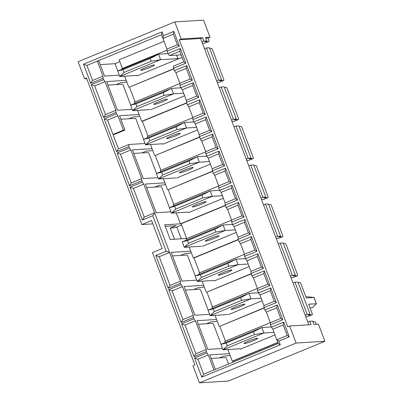 <?xml version="1.0" encoding="UTF-8"?>
<svg xmlns="http://www.w3.org/2000/svg" width="403" height="403" viewBox="0 0 403 403"><rect width="100%" height="100%" fill="white"/><g stroke="black" fill="none" stroke-linecap="round" stroke-linejoin="round"><path stroke-width="0.6" d="M181.143 54.843L169.421 55.564L167.97 53.559L180.302 48.486L185.854 63.175L173.522 68.248L174.434 70.661L186.76 65.583L192.312 80.278L179.985 85.35L180.897 87.763L193.223 82.686L198.775 97.375L186.448 102.453L187.36 104.861L199.686 99.788L205.238 114.477L192.911 119.555L193.818 121.963L206.15 116.89L211.701 131.579L199.369 136.657L200.281 139.065L212.613 133.992L218.164 148.682L205.832 153.755L206.744 156.168L219.076 151.095L224.622 165.784L212.295 170.857L213.207 173.27L225.534 168.197L231.085 182.886L218.758 187.959L219.67 190.372L231.997 185.299L237.548 199.989L225.222 205.062L226.133 207.474L238.46 202.402L244.011 217.091L231.685 222.164L232.591 224.577L244.923 219.499L250.475 234.193L238.143 239.266L239.055 241.679L251.386 236.601L256.938 251.291L244.606 256.368L245.518 258.781L257.844 253.704L263.396 268.393L251.069 273.471L251.981 275.879L264.308 270.806L269.859 285.495L257.532 290.573L258.444 292.981L270.771 287.908L276.322 302.598L263.995 307.67L264.907 310.083L277.234 305.011L282.785 319.7L270.453 324.773L271.365 327.186L283.697 322.113L289.248 336.802L278.866 341.074L280.286 344.832L201.772 377.148L194.543 358.015L206.87 352.942L206.351 351.577L194.024 356.65L181.632 323.851L193.959 318.778L193.445 317.413L181.113 322.486L168.721 289.692L181.053 284.614L180.534 283.249L168.207 288.321L155.815 255.527L166.197 251.255L152.767 215.726L142.39 219.998L129.993 187.199L142.324 182.126L141.806 180.761L129.479 185.833L117.087 153.034L129.413 147.961L128.9 146.596L116.568 151.669L104.176 118.875L116.507 113.797L115.988 112.432L103.662 117.505L91.269 84.711L103.596 79.638L103.077 78.268L90.751 83.345L83.522 64.213L162.036 31.897L163.457 35.655L173.839 31.384L179.39 46.073L167.059 51.146L167.97 53.559M166.963 49.055L177.345 44.783L173.34 34.19L162.958 38.466L166.963 49.055L167.059 51.146M163.457 35.655L162.958 38.466L161.538 34.708L97.299 61.145L102.982 76.177L103.077 78.268M206.87 352.942L208.321 354.952L213.998 369.984L278.236 343.542L272.816 329.196L271.365 327.186M195.264 275.959L187.863 256.368A1.466 0.428 67.6 0 0 186.896 255.034L172.509 255.915M199.611 272.776L194.009 257.95L193.334 257.991L190.75 251.16L171.169 252.364L182.01 281.062L196.699 280.156M191.294 252.59L189.637 253.27L185.138 253.547L180.594 255.416M119.243 75.18L104.553 76.081L98.876 61.049L97.299 61.145L86.917 65.417L92.599 80.449L102.982 76.177M100.216 64.601L115.057 63.689L117.807 70.978M119.857 61.714L115.057 63.689M122.411 68.48L119.132 59.805L164.036 41.323M147.972 136.123L142.37 121.298L141.695 121.338L139.116 114.507L119.53 115.711L124.95 130.058L114.568 134.33L112.996 134.431L118.417 148.778L128.799 144.506L128.9 146.596M139.655 115.938L138.002 116.618L133.499 116.895L128.955 118.764L135.257 118.376A1.466 0.428 67.6 0 1 136.224 119.716L143.629 139.307M128.955 118.764L120.875 119.263M228.531 364L226.592 358.861A1.466 0.428 67.6 0 0 225.625 357.521L211.237 358.408M181.562 225.015L174.766 227.811L170.242 228.088L176.086 225.685L165.255 226.35M169.446 207.631L162.046 188.045A1.466 0.428 67.6 0 0 161.079 186.705L154.777 187.093L159.316 185.224L163.82 184.947L165.472 184.267M156.535 173.466L149.135 153.881A1.466 0.428 67.6 0 0 148.168 152.541L141.866 152.928L146.41 151.06L150.908 150.782L152.566 150.102M130.718 105.143L123.318 85.552A1.466 0.428 67.6 0 0 122.351 84.212L116.049 84.6L120.588 82.731L125.091 82.454L126.744 81.774M219.862 82.091A1.466 0.428 -112.4 0 1 219.826 82.111A1.466 0.428 -112.4 0 1 219.781 82.121L217.293 82.519M264.121 199.223A1.466 0.428 -112.4 0 1 264.086 199.243A1.466 0.428 -112.4 0 1 264.046 199.253L261.552 199.651M219.323 357.909L223.861 356.04L228.365 355.763L230.017 355.083M221.081 344.283L213.681 324.697A1.466 0.428 67.6 0 0 212.713 323.357L206.412 323.745L210.955 321.876L215.454 321.599L217.111 320.919M208.175 310.124L200.775 290.533A1.466 0.428 67.6 0 0 199.807 289.193L193.5 289.581L198.044 287.712L202.548 287.435L204.2 286.755M176.277 212.855L180.423 223.831L164.666 224.798L170.217 239.488L186.649 238.475L181.098 223.786L225.403 205.55M170.882 211.832L156.193 212.734L145.347 184.035L164.933 182.831L163.366 178.69M157.971 177.668L143.282 178.569L132.441 149.876L152.022 148.672L150.46 144.526M145.06 143.503L128.799 144.506M129.413 147.961L130.864 149.971L141.71 178.67L141.806 180.761M142.324 182.126L143.775 184.136L169.592 252.459L159.21 256.731L170.056 285.43L180.433 281.158L169.592 252.459L166.197 251.255M180.433 281.158L180.534 283.249M181.053 284.614L182.499 286.624L193.344 315.322L193.445 317.413M193.959 318.778L195.41 320.788L206.255 349.487L206.351 351.577M277.823 342.439L232.319 361.164L229.478 353.648L209.898 354.852L215.393 369.41M229.478 353.648L227.912 349.507M222.516 348.484L207.832 349.386L196.986 320.692L216.567 319.488L215.006 315.342M209.61 314.32L194.921 315.227L184.075 286.528L203.661 285.324L202.094 281.183M190.75 251.16L189.183 247.019M186.559 240.067L186.105 238.863L231.584 220.139M116.507 113.797L117.953 115.807L123.378 130.154L112.996 134.431L107.571 120.079L117.953 115.807M124.95 130.058L123.378 130.154M139.116 114.507L137.549 110.367M132.154 109.339L117.464 110.246L106.624 81.547L126.204 80.343L124.638 76.202M103.596 79.638L105.047 81.643L115.888 110.341L115.988 112.432M310.053 307.887L312.411 307.746L316.395 303.771L308.653 304.189L312.129 313.388A1.466 0.428 -112.4 0 1 312.239 314.773A1.466 0.428 -112.4 0 1 312.199 314.783L308.144 315.035L310.093 314.229L307.167 314.411L294.996 282.201L297.918 282.019L310.093 314.229M308.381 316.355A1.466 0.428 -112.4 0 1 308.345 316.375A1.466 0.428 -112.4 0 1 308.305 316.385L312.199 314.783M305.721 316.546L308.305 316.385M305.922 296.956L308.275 296.81L314.028 297.5L306.31 297.993L300.991 283.914A1.466 0.428 -112.4 0 0 300.023 282.574L298.17 282.684M205.107 43.045A1.466 0.428 -112.4 0 1 205.072 43.071A1.466 0.428 -112.4 0 1 205.031 43.081L208.92 41.479L204.87 41.726L206.82 40.925L203.893 41.106L201.943 41.907L308.839 324.798M202.447 43.237L205.031 43.081M278.876 238.264A1.466 0.428 -112.4 0 1 278.841 238.289A1.466 0.428 -112.4 0 1 278.795 238.299L282.689 236.697L278.639 236.944L280.584 236.143L277.657 236.324L265.486 204.114L268.413 203.933L280.584 236.143M276.216 238.455L278.795 238.299M293.631 277.309A1.466 0.428 -112.4 0 1 293.591 277.335A1.466 0.428 -112.4 0 1 293.55 277.345L297.444 275.738L293.394 275.99L295.339 275.189L292.412 275.37L280.241 243.155L283.168 242.979L295.339 275.189M290.971 277.501L293.55 277.345M234.617 121.137A1.466 0.428 -112.4 0 1 234.576 121.157A1.466 0.428 -112.4 0 1 234.536 121.167L238.43 119.565L234.38 119.812L236.324 119.011L233.397 119.192L221.227 86.983L224.154 86.801L236.324 119.011M231.957 121.323L234.536 121.167M249.366 160.177A1.466 0.428 -112.4 0 1 249.331 160.203A1.466 0.428 -112.4 0 1 249.291 160.213L253.185 158.611L249.13 158.858L251.079 158.057L248.152 158.238L235.982 126.023L238.908 125.847L251.079 158.057M246.707 160.369L249.291 160.213M173.522 68.248L173.421 66.157L183.803 61.886L179.803 51.292L169.421 55.564M86.731 78.661L84.534 78.797L86.479 77.996L141.861 224.557L151.593 220.552L162.182 248.565L152.445 252.57L194.916 364.967L192.972 365.768L199.425 382.85L228.239 381.077L324.919 341.286L296.109 343.059L199.425 382.85M296.109 343.059L289.656 325.977L287.707 326.778L179.27 39.806L181.219 39.005L174.761 21.923L78.081 61.714L84.534 78.797M135.065 101.959L129.464 87.134L173.769 68.898M142.37 121.298L186.68 103.062M160.883 170.288L155.281 155.462L199.586 137.227M173.794 204.452L168.187 189.622L212.497 171.386M194.009 257.95L238.314 239.714M212.522 306.94L206.915 292.115L251.225 273.879M225.428 341.104L219.826 326.279L264.131 308.043M277.899 342.641L232.994 361.123L233.332 362.025M232.994 361.123L232.319 361.164M270.332 322.622L224.829 341.351L225.287 342.555M257.426 288.457L211.923 307.187L212.376 308.391M219.826 326.279L264.056 307.837M244.51 254.298L199.011 273.022L199.47 274.226M206.915 292.115L251.145 273.672M193.334 257.991L238.238 239.508M218.663 185.984L173.194 204.699L173.648 205.903M180.423 223.831L225.327 205.349M205.742 151.825L160.283 170.534L160.742 171.738M168.187 189.622L212.416 171.184M192.82 117.666L147.377 136.37L147.83 137.574M155.281 155.462L199.51 137.02M179.899 83.507L134.466 102.206L134.919 103.41M141.695 121.338L186.599 102.856M167.013 50.123L121.817 68.727L122.013 69.251M264.907 310.083L266.353 312.093L270.358 322.682L270.453 324.773M258.444 292.981L259.895 294.991L263.894 305.58L263.995 307.67M251.981 275.879L253.432 277.889L257.431 288.477L257.532 290.573M245.518 258.781L246.968 260.786L250.968 271.38L251.069 273.471M239.055 241.679L240.505 243.684L244.505 254.278L244.606 256.368M232.591 224.577L234.042 226.582L238.047 237.176L238.143 239.266M226.133 207.474L227.579 209.479L231.584 220.073L231.685 222.164M219.67 190.372L221.121 192.382L225.121 202.971L225.222 205.062M213.207 173.27L214.658 175.28L218.658 185.869L218.758 187.959M206.744 156.168L208.195 158.178L212.195 168.766L212.295 170.857M200.281 139.065L201.732 141.075L205.737 151.664L205.832 153.755M163.215 144.425L162.777 143.77L145.564 144.828L143.498 139.362L148.788 138.053L149.82 140.783L177.078 129.565L176.046 126.829L184.378 122.537L193.818 121.958L195.269 123.973L199.273 134.562L199.369 136.657M187.36 104.861L188.806 106.871L192.81 117.464L192.911 119.555M180.897 87.763L182.347 89.768L186.347 100.362L186.448 102.453M174.434 70.661L175.884 72.666L179.884 83.26L179.985 85.35M129.464 87.134L173.693 68.691M307.801 322.047L309.746 321.246L311.04 324.662L289.656 325.977M179.27 39.806L200.654 38.492L201.943 41.907M181.219 39.005L202.598 37.691L203.893 41.106M200.654 38.492L202.598 37.691M206.82 40.925L205.525 37.509L210.028 37.232L203.575 20.15L174.761 21.923M205.777 38.174L208.084 38.033L210.028 37.232M152.853 223.882L141.861 224.557M324.919 341.286L318.466 324.203L313.962 324.48L312.673 321.065L309.746 321.246M274.982 334.923L241.16 348.842M262.071 300.759L228.249 314.678M219.151 326.319L216.567 319.488M249.165 266.595L215.338 280.513M206.24 292.155L203.661 285.324M236.254 232.43L202.432 246.354M223.343 198.266L189.521 212.19M210.437 164.107L176.61 178.025M167.512 189.667L164.933 182.831M197.525 129.942L163.704 143.861M154.606 155.503L152.022 148.672M184.614 95.778L150.793 109.697M178.766 58.712L137.886 75.537M128.789 87.174L126.204 80.343M312.924 321.73L314.778 321.614A1.466 0.428 -112.4 0 1 315.745 322.954L316.269 324.339M305.217 315.211L307.167 314.411M293.046 283.002L294.996 282.201M290.467 276.171L292.412 275.37M278.292 243.956L280.241 243.155M283.42 243.644L285.274 243.528A1.466 0.428 -112.4 0 1 286.236 244.868L297.379 274.347A1.466 0.428 -112.4 0 1 297.485 275.733A1.466 0.428 -112.4 0 1 297.444 275.738M275.712 237.125L277.657 236.324M263.542 204.915L265.486 204.114M268.665 204.598L270.519 204.487A1.466 0.428 -112.4 0 1 271.486 205.822L282.624 235.302A1.466 0.428 -112.4 0 1 282.73 236.687A1.466 0.428 -112.4 0 1 282.689 236.697M265.829 197.102L262.907 197.279L250.731 165.069L253.658 164.887L265.829 197.102L263.884 197.903L267.935 197.651A1.466 0.428 -112.4 0 0 267.98 197.641A1.466 0.428 -112.4 0 0 267.869 196.256L256.731 166.782A1.466 0.428 -112.4 0 0 255.764 165.442L253.91 165.557M260.958 198.08L262.907 197.279M248.787 165.87L250.731 165.069M246.203 159.039L248.152 158.238M234.032 126.824L235.982 126.023M239.16 126.512L241.009 126.396A1.466 0.428 -112.4 0 1 241.976 127.736L253.119 157.215A1.466 0.428 -112.4 0 1 253.225 158.601A1.466 0.428 -112.4 0 1 253.185 158.611M231.453 119.993L233.397 119.192M219.282 87.783L221.227 86.983M224.406 87.466L226.259 87.355A1.466 0.428 -112.4 0 1 227.227 88.69L238.364 118.17A1.466 0.428 -112.4 0 1 238.47 119.555A1.466 0.428 -112.4 0 1 238.43 119.565M221.569 79.97L218.643 80.147L206.472 47.937L209.399 47.756L221.569 79.97L219.625 80.771L223.675 80.519A1.466 0.428 -112.4 0 0 223.72 80.509A1.466 0.428 -112.4 0 0 223.61 79.124L212.472 49.65A1.466 0.428 -112.4 0 0 211.504 48.31L209.651 48.425M216.698 80.948L218.643 80.147M204.528 48.738L206.472 47.937M208.084 38.033L208.855 40.083A1.466 0.428 -112.4 0 1 208.966 41.469A1.466 0.428 -112.4 0 1 208.92 41.479M176.761 226.99L181.229 238.813M116.049 84.6L107.964 85.098M141.866 152.928L133.781 153.427M154.777 187.093L146.692 187.591M170.242 228.088L174.454 239.226M193.5 289.581L185.42 290.079M206.412 323.745L198.326 324.244M289.248 336.802L287.203 335.513L283.198 324.919L272.816 329.196M287.203 335.513L276.821 339.784L278.866 341.074M270.358 322.682L280.74 318.41L276.735 307.821L266.353 312.093M263.894 305.58L274.277 301.308L270.272 290.719L259.895 294.991M257.431 288.477L267.814 284.206L263.814 273.617L253.432 277.889M250.968 271.38L261.351 267.103L257.351 256.515L246.968 260.786M244.505 254.278L254.887 250.001L250.888 239.412L240.505 243.684M238.047 237.176L248.429 232.899L244.425 222.31L234.042 226.582M231.584 220.073L241.966 215.801L237.961 205.208L227.579 209.479M225.121 202.971L235.503 198.699L231.503 188.105L221.121 192.382M218.658 185.869L229.04 181.597L225.04 171.003L214.658 175.28M212.195 168.766L222.577 164.495L218.577 153.906L208.195 158.178M205.737 151.664L216.114 147.392L212.114 136.803L201.732 141.075M199.273 134.562L209.656 130.29L205.651 119.701L195.269 123.973M192.81 117.464L203.193 113.188L199.188 102.599L188.806 106.871M186.347 100.362L196.729 96.085L192.73 85.496L182.347 89.768M179.884 83.26L190.266 78.983L186.267 68.394L175.884 72.666M283.697 322.113L283.198 324.919M278.236 343.542L280.286 344.832M277.234 305.011L276.735 307.821M282.785 319.7L280.74 318.41M270.771 287.908L270.272 290.719M276.322 302.598L274.277 301.308M264.308 270.806L263.814 273.617M269.859 285.495L267.814 284.206M257.844 253.704L257.351 256.515M263.396 268.393L261.351 267.103M251.386 236.601L250.888 239.412M256.938 251.291L254.887 250.001M244.923 219.499L244.425 222.31M250.475 234.193L248.429 232.899M238.46 202.402L237.961 205.208M244.011 217.091L241.966 215.801M231.997 185.299L231.503 188.105M237.548 199.989L235.503 198.699M225.534 168.197L225.04 171.003M231.085 182.886L229.04 181.597M219.076 151.095L218.577 153.906M224.622 165.784L222.577 164.495M212.613 133.992L212.114 136.803M218.164 148.682L216.114 147.392M206.15 116.89L205.651 119.701M211.701 131.579L209.656 130.29M199.686 99.788L199.188 102.599M205.238 114.477L203.193 113.188M193.223 82.686L192.73 85.496M198.775 97.375L196.729 96.085M186.76 65.583L186.267 68.394M192.312 80.278L190.266 78.983M180.302 48.486L179.803 51.292M185.854 63.175L183.803 61.886M162.036 31.897L161.538 34.708M173.839 31.384L173.34 34.19M179.39 46.073L177.345 44.783M115.888 110.341L105.505 114.613L94.665 85.915L105.047 81.643M141.71 178.67L131.328 182.942L120.482 154.243L130.864 149.971M152.767 215.726L154.616 212.829L144.234 217.106L133.393 188.408L143.775 184.136M193.344 315.322L182.962 319.594L172.121 290.895L182.499 286.624M206.255 349.487L195.873 353.758L185.027 325.06L195.41 320.788M213.998 369.984L203.616 374.256L197.938 359.224L208.321 354.952M194.543 358.015L197.938 359.224M201.772 377.148L203.616 374.256M181.632 323.851L185.027 325.06M194.024 356.65L195.873 353.758M168.721 289.692L172.121 290.895M181.113 322.486L182.962 319.594M129.993 187.199L133.393 188.408M142.39 219.998L144.234 217.106M155.815 255.527L159.21 256.731M168.207 288.321L170.056 285.43M117.087 153.034L120.482 154.243M129.479 185.833L131.328 182.942M104.176 118.875L107.571 120.079M116.568 151.669L118.417 148.778M91.269 84.711L94.665 85.915M103.662 117.505L105.505 114.613M83.522 64.213L86.917 65.417M90.751 83.345L92.599 80.449M258.363 292.774L248.878 293.369L240.591 297.651L213.333 308.869L208.044 310.179L210.109 315.645L227.322 314.587M261.104 298.2L250.988 298.819L248.923 293.354M250.988 298.819L241.624 300.381L240.591 297.651M241.624 300.381L214.366 311.6L213.333 308.869M214.366 311.6L210.109 315.645M231.478 309.449A7.34 0.695 -20.7 0 1 231.1 309.368A7.34 0.695 -20.7 0 1 237.72 306.124A7.34 0.695 -20.7 0 1 244.828 304.184A7.34 0.695 -20.7 0 1 239.226 307.036A7.34 0.695 -20.7 0 1 231.478 309.449M250.943 298.835L210.134 315.63M208.069 310.164L248.878 293.369M240.672 349.406L240.233 348.751L223.015 349.809L227.272 345.764L254.535 334.545L263.894 332.984L274.015 332.359M254.535 334.545L253.502 331.81L226.239 343.034L220.98 344.328L223.015 349.809M226.239 343.034L227.272 345.764M253.502 331.81L261.829 327.518L263.894 332.984M261.829 327.518L271.274 326.939M257.366 338.268A7.34 0.695 159.3 0 0 249.613 340.681A7.34 0.695 159.3 0 0 244.011 343.532A7.34 0.695 159.3 0 0 251.119 341.593A7.34 0.695 159.3 0 0 257.739 338.349A7.34 0.695 159.3 0 0 257.366 338.268M220.98 344.328L261.784 327.533M263.849 332.999L223.045 349.794M214.854 281.077L214.416 280.423L197.198 281.48L201.455 277.44L228.718 266.217L238.077 264.655L248.193 264.036M228.718 266.217L227.685 263.486L200.422 274.705L195.158 276L197.198 281.48M200.422 274.705L201.455 277.44M227.685 263.486L236.012 259.189L238.077 264.655M236.012 259.189L245.452 258.61M231.544 269.945A7.34 0.695 159.3 0 0 223.796 272.352A7.34 0.695 159.3 0 0 218.194 275.209A7.34 0.695 159.3 0 0 225.302 273.264A7.34 0.695 159.3 0 0 231.921 270.02A7.34 0.695 159.3 0 0 231.544 269.945M195.158 276L235.967 259.205M238.032 264.67L197.223 281.465M232.546 224.446L223.106 225.025L214.774 229.322L187.516 240.541L182.227 241.85L184.292 247.321L201.505 246.258M235.287 229.871L225.171 230.496L223.106 225.025M225.171 230.496L215.806 232.052L214.774 229.322M215.806 232.052L188.549 243.276L187.516 240.541M188.549 243.276L184.292 247.321M205.656 241.12A7.34 0.695 -20.7 0 1 205.283 241.044A7.34 0.695 -20.7 0 1 211.902 237.8A7.34 0.695 -20.7 0 1 219.01 235.856A7.34 0.695 -20.7 0 1 213.409 238.712A7.34 0.695 -20.7 0 1 205.656 241.12M225.121 230.511L184.317 247.306M182.252 241.84L223.055 225.045M189.037 212.749L188.599 212.099L171.381 213.157L175.637 209.112L202.895 197.893L212.26 196.332L222.375 195.707M202.895 197.893L201.863 195.158L174.605 206.376L169.341 207.676L171.381 213.157M174.605 206.376L175.637 209.112M201.863 195.158L210.195 190.866L212.26 196.332M210.195 190.866L219.635 190.281M205.726 201.616A7.34 0.695 159.3 0 0 197.974 204.029A7.34 0.695 159.3 0 0 192.372 206.88A7.34 0.695 159.3 0 0 199.485 204.941A7.34 0.695 159.3 0 0 206.099 201.691A7.34 0.695 159.3 0 0 205.726 201.616M169.341 207.676L210.149 190.881M212.215 196.347L171.406 213.142M206.729 156.122L197.238 156.717L188.957 160.993L161.694 172.217L156.404 173.527L158.47 178.992L175.688 177.935M209.469 161.543L199.349 162.167L197.284 156.702M199.349 162.167L189.989 163.729L188.957 160.993M189.989 163.729L162.726 174.947L161.694 172.217M162.726 174.947L158.47 178.992M179.839 172.796A7.34 0.695 -20.7 0 1 179.466 172.716A7.34 0.695 -20.7 0 1 186.08 169.472A7.34 0.695 -20.7 0 1 193.193 167.532A7.34 0.695 -20.7 0 1 187.591 170.383A7.34 0.695 -20.7 0 1 179.839 172.796M199.304 162.182L158.495 178.977M156.429 173.512L197.238 156.717M137.398 76.096L136.96 75.442L119.741 76.499L123.998 72.459L151.261 61.236L160.621 59.674L177.839 58.616L182.171 57.669M151.261 61.236L150.228 58.506L122.965 69.724L117.676 71.034L119.741 76.499M122.965 69.724L123.998 72.459M150.228 58.506L158.555 54.209L160.621 59.674M176.519 55.13L177.839 58.616M158.555 54.209L168.021 53.629M154.087 64.964A7.34 0.695 159.3 0 0 146.339 67.372A7.34 0.695 159.3 0 0 140.738 70.228A7.34 0.695 159.3 0 0 147.846 68.283A7.34 0.695 159.3 0 0 154.465 65.039A7.34 0.695 159.3 0 0 154.087 64.964M117.701 71.024L158.51 54.224M160.575 59.694L119.767 76.489M145.564 144.828L149.82 140.783M176.046 126.829L148.788 138.053M177.078 129.565L186.443 128.003L196.558 127.383M184.378 122.537L186.443 128.003M179.909 133.287A7.34 0.695 159.3 0 0 172.157 135.7A7.34 0.695 159.3 0 0 166.555 138.551A7.34 0.695 159.3 0 0 173.668 136.612A7.34 0.695 159.3 0 0 180.282 133.368A7.34 0.695 159.3 0 0 179.909 133.287M143.523 139.347L184.327 122.552M186.393 128.018L145.589 144.813M180.917 87.794L171.421 88.388L163.139 92.67L135.876 103.888L130.587 105.198L132.652 110.664L149.871 109.606M183.647 93.219L173.532 93.839L171.466 88.373M173.532 93.839L164.172 95.4L163.139 92.67M164.172 95.4L136.909 106.624L135.876 103.888M136.909 106.624L132.652 110.664M154.022 104.468A7.34 0.695 -20.7 0 1 153.644 104.392A7.34 0.695 -20.7 0 1 160.263 101.143A7.34 0.695 -20.7 0 1 167.376 99.203A7.34 0.695 -20.7 0 1 161.774 102.055A7.34 0.695 -20.7 0 1 154.022 104.468M173.486 93.854L132.678 110.649M130.612 105.183L171.421 88.388M313.967 297.52L316.31 303.721M264.046 199.253L267.935 197.651M219.781 82.121L223.675 80.519M205.072 43.071L208.966 41.469M219.826 82.111L223.72 80.509M234.576 121.157L238.47 119.555M249.331 160.203L253.225 158.601M264.086 199.243L267.98 197.641M278.841 238.289L282.73 236.687M293.591 277.335L297.485 275.733M308.345 316.375L312.239 314.773M314.028 297.5L316.395 303.771"/></g></svg>

